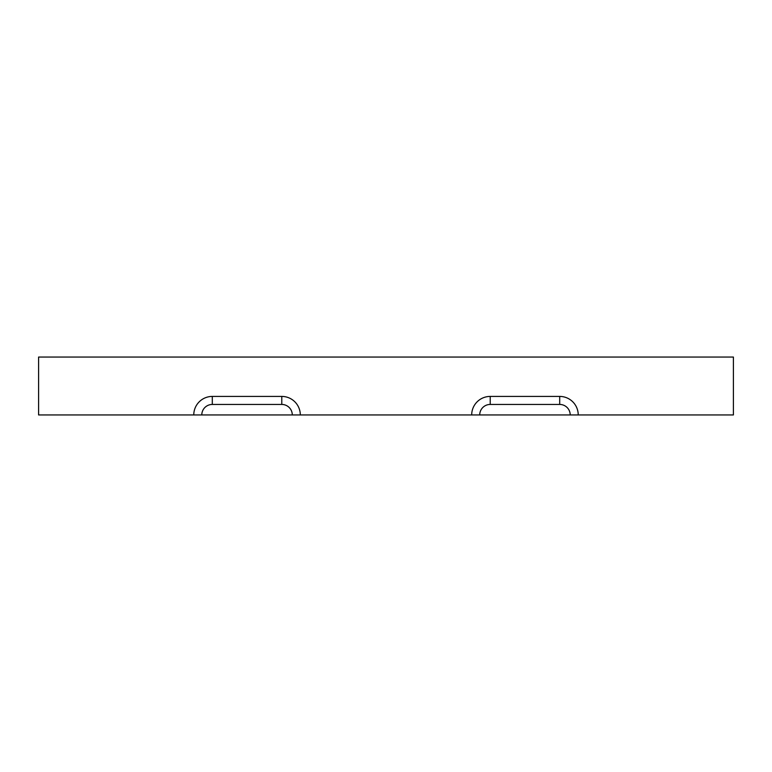 <?xml version="1.0" encoding="UTF-8"?>
<svg xmlns="http://www.w3.org/2000/svg" width="772" height="772" viewBox="0 0 772 772"><rect width="100%" height="100%" fill="white"/><g stroke="black" fill="none" stroke-linecap="round" stroke-linejoin="round"><path stroke-width="1.16" d="M570.209 414.95A10.509 10.509 0 0 0 559.7 404.441L490.22 404.441A10.509 10.509 0 0 0 479.711 414.95L733.4 414.95L733.4 357.05L38.6 357.05L38.6 414.95L479.711 414.95M578.228 414.95A18.528 18.528 0 0 0 559.7 396.422L490.22 396.422A18.528 18.528 0 0 0 471.692 414.95M193.772 414.95A18.528 18.528 0 0 1 212.3 396.422L281.78 396.422A18.528 18.528 0 0 1 300.308 414.95M292.289 414.95A10.509 10.509 0 0 0 281.78 404.441L212.3 404.441A10.509 10.509 0 0 0 201.791 414.95M490.22 396.422L490.22 404.441M559.7 396.422L559.7 404.441M281.78 396.422L281.78 404.441M212.3 396.422L212.3 404.441"/></g></svg>
